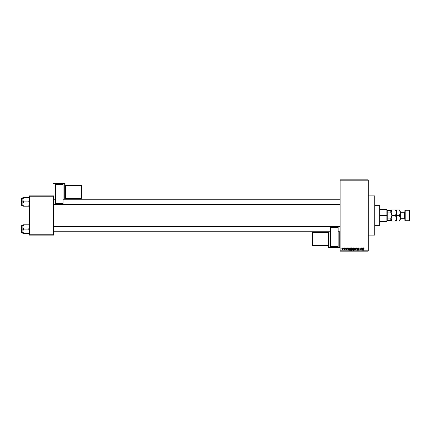 <?xml version="1.0" encoding="UTF-8"?>
<svg xmlns="http://www.w3.org/2000/svg" width="431" height="431" viewBox="0 0 431 431"><rect width="100%" height="100%" fill="white"/><g stroke="black" fill="none" stroke-linecap="round" stroke-linejoin="round"><path stroke-width="0.65" d="M368.241 235.121L374.781 235.121L374.781 195.879L368.241 195.879L374.781 195.879L374.781 235.121L368.241 235.121M340.113 180.18L340.113 250.82L368.241 250.82L368.241 180.18L340.113 180.18L340.113 179.851L368.241 179.851L368.241 180.18L368.241 179.851L340.113 179.851L340.113 251.149L368.241 251.149L368.241 180.18L340.113 180.18M343.62 248.208L343.83 247.879L343.62 248.208M344.455 249.28L344.008 249.484L344.66 247.879L344.66 249.544L344.008 249.484L344.455 248.741L344.008 249.484L344.66 249.544L344.66 247.879L344.455 249.544M345.048 248.208L345.258 247.879L345.048 248.208M346.05 248.902L345.614 248.181L346.287 247.884L346.594 248.385L346.104 248.089L345.791 248.385L346.535 249.285L346.093 249.576L345.63 249.193L346.357 249.134L345.581 248.385L346.357 249.134L345.614 249.096L346.093 249.576L346.562 249.102L345.845 248.498L346.071 248.089L346.594 248.385L346.088 247.852L346.594 248.385L346.071 248.089L345.845 248.498L346.562 249.145M348.663 247.879L348.248 250.169L347.364 247.879L347.763 248.563L348.485 248.563L347.763 248.563L347.364 247.879L348.032 250.169L348.884 247.879L348.248 250.169L347.585 247.879M350.699 249.123L350.904 248.202L350.699 249.021L350.904 248.202L351.502 247.852L351.987 248.062L352.299 249.096L351.879 250.082L350.963 249.937L350.705 248.806L351.502 247.852L350.904 248.202L350.699 249.021L351.497 250.201L352.305 248.994L352.095 248.208L352.305 248.994L352.095 248.208L351.502 247.852L352.095 248.208M354.12 249.123L354.325 248.202L354.115 249.021L354.325 248.202L355.187 247.906L355.677 248.585L355.51 249.861L354.821 250.19L354.196 249.581L354.223 248.391L354.875 247.852L354.325 248.202L354.115 249.021L354.918 250.201L355.72 248.994L355.516 248.208L355.72 249.096M363.333 250.169L363.128 248.617L363.597 247.852L364.05 248.563L363.392 248.224L363.128 250.169L363.263 248.003L363.597 247.852L363.128 248.617L363.128 250.169L363.365 248.288L364.05 248.563L363.926 248.014L364.05 248.563L363.586 248.116L363.333 248.595L363.586 248.116L363.365 248.288L363.839 248.595L363.586 248.116M362.697 247.879L362.282 250.169L361.399 247.879L361.798 248.563L362.519 248.563L361.798 248.563L361.399 247.879L362.067 250.169L362.918 247.879L362.282 250.169L361.62 247.879M360.957 247.879L361.162 250.169L360.063 248.331L359.853 250.169L359.853 247.879L360.957 249.711L359.853 247.879L359.853 250.169L360.063 248.331L361.162 250.169L361.162 247.879L360.941 250.169M358.872 248.622L358.166 248.116L357.746 248.509L358.813 249.571L358.22 250.201L357.595 249.517L358.215 249.932L358.608 249.565L357.854 249.059L357.633 248.137L358.328 247.863L358.834 248.337L358.667 248.655L358.366 248.159L357.773 248.348L358.807 249.457L358.657 250.018L358.091 250.19L357.595 249.517L358.253 249.932L358.592 249.441L357.536 248.515L358.538 249.328L358.215 249.932L357.595 249.517L358.22 250.201L358.813 249.571L357.746 248.509L358.166 248.116L358.872 248.622L358.183 247.852L357.536 248.45M355.861 250.169L356.717 247.879L357.337 250.169L356.631 248.148L355.861 250.169L356.631 248.148L357.337 250.169L356.717 247.879L357.337 250.169L356.631 248.148L355.861 250.169L356.512 247.879L355.861 250.169M352.827 249.113L352.542 248.552L352.601 249.592L352.698 248.057L353.819 247.879L353.819 250.169L352.752 250.018L352.542 248.633L352.601 249.592L353.172 250.169L353.819 250.169L353.819 247.879L353.172 247.879L353.819 247.879L353.819 250.169L353.172 250.169L352.601 249.592L352.542 248.488M349.088 248.418L349.789 247.879L349.002 249.037L349.325 248.024L350.398 247.879L350.398 250.169L349.352 250.05L349.002 249.118L349.487 250.125L350.398 250.169L350.398 247.879L349.789 247.879L350.398 247.879L350.398 250.169M342.166 248.73L342.354 248.03L342.952 247.895L343.211 249.28L342.672 249.571L342.209 249.096L342.742 249.576L343.324 248.714L342.742 247.852L342.166 248.73L342.742 247.852M341.659 248.208L341.864 247.879L341.659 248.208M29.4 195.879L53.6 195.879L53.6 196.202L29.4 196.202L29.4 234.798L53.6 234.798L53.6 195.879L29.4 195.879L29.4 196.202L29.4 195.879M29.4 235.121L53.6 235.121L53.6 196.202L29.4 196.202L29.4 235.121L29.4 234.798L53.6 234.798L53.6 235.121L29.4 235.121M340.113 251.149L340.113 250.82L368.241 250.82L368.241 251.149L340.113 251.149M357.531 249.84L358.22 249.84M363.942 248.04L363.597 247.852L364.05 248.563M363.263 248.003L363.532 247.852M362.255 249.495L362.449 248.832L362.159 249.932L361.868 248.832L362.449 248.832L361.868 248.832L362.04 249.457M360.063 250.169L360.079 247.879M358.258 247.852L357.541 248.595M358.269 248.127L358.63 248.45M357.746 248.471L358.263 248.94L357.746 248.558L358.123 248.121M358.317 248.962L358.813 249.571M358.129 249.926L357.805 249.527M358.56 249.355L358.215 249.177L358.608 249.565L358.215 249.932L358.538 249.328L357.536 248.515M356.712 248.509L356.631 248.148M354.433 248.057L354.918 247.852L355.516 248.208L355.72 248.994M355.559 249.775L355.688 249.398M355.446 249.948L354.918 250.201M354.137 249.317L354.271 249.764M354.271 248.294L354.158 248.595M354.966 247.852L355.516 248.208L354.918 247.852L354.298 248.245M354.918 247.852L355.516 248.208M354.875 249.926L355.209 249.84M354.546 249.759L354.832 249.926M354.395 248.547L354.411 249.549L354.325 249.026L354.918 249.932L355.516 248.989L354.918 249.932L354.411 249.549L354.955 249.932M354.842 248.121L354.325 249.026L354.842 248.121M355.198 248.202L355.516 248.989L354.88 248.121M355.268 249.791L355.516 248.989L354.923 248.116M353.059 250.163L352.752 250.018M353.172 247.879L352.542 248.552L353.172 247.879M352.757 248.439L352.946 248.913L352.747 248.552L353.609 248.951L352.747 248.552L352.957 248.175L352.757 248.639M353.005 248.159L353.609 248.148L352.747 248.552M353.124 249.899L352.811 249.506L353.609 249.899L352.806 249.554L353.248 249.899L352.806 249.554L353.248 249.899L352.806 249.554L353.248 249.899L352.806 249.554L353 249.242L353.086 249.894M353.609 249.215L353.609 249.899L353.609 249.215L352.806 249.554L353.609 249.215M353.609 248.148L353.609 248.951L353.609 248.148M353.221 249.215L352.849 249.36M352.294 249.204L352.143 249.775M350.715 249.317L350.856 249.764M350.85 248.294L350.742 248.595M350.904 248.202L351.502 247.852L350.904 248.202M351.125 249.759L351.416 249.926M350.974 248.547L350.996 249.549L350.904 249.026L351.497 249.932L352.095 248.989L351.497 249.932L350.996 249.549L351.534 249.932M351.427 248.121L350.904 249.026L351.427 248.121M351.777 248.202L352.095 248.989L351.464 248.121M351.852 249.791L352.095 248.989L351.502 248.116M349.153 249.802L349.035 249.441M349.056 249.527L349.008 249.193M349.212 248.967L349.525 249.856L350.193 249.899L349.525 249.856L349.212 249.043L349.821 249.899M349.369 248.331L349.212 249.156M349.212 248.897L349.293 248.482L350.193 248.148L350.193 249.899L350.193 248.148L349.293 248.482L349.212 249.043M349.223 249.269L349.331 249.657M348.221 249.495L348.415 248.832L348.221 249.495M348.124 249.932L347.833 248.832L348.146 249.824M347.833 248.832L348.415 248.832L347.833 248.832M346.088 247.852L345.581 248.385L346.088 247.852L346.594 248.385L346.088 247.852L346.594 248.385L346.088 247.852L346.594 248.385L346.088 247.852L345.587 248.337M346.384 248.412L346.071 248.089L346.384 248.412L346.071 248.089L346.384 248.412L346.071 248.089L345.791 248.348L346.562 249.102L346.093 249.576L345.614 249.096L346.088 249.339L346.287 248.994M346.071 248.089L345.845 248.498L346.562 249.102L346.093 249.576L345.614 249.096M345.867 248.515L346.562 249.102L346.093 249.576L346.562 249.048M345.845 248.498L346.238 248.655M345.818 249.07L346.357 249.156L345.818 249.07M344.455 247.879L344.455 248.741M342.672 249.571L342.322 249.344M342.273 248.154L342.187 248.434M342.553 248.159L342.559 249.269L343.001 249.193L343.103 248.509L342.688 248.094L342.37 248.714L342.747 249.339L343.114 248.714L342.737 248.089L342.37 248.714L342.774 249.333M342.376 248.612L342.737 248.089L343.114 248.714L342.737 248.089M379.689 205.689L380.013 206.013L380.013 224.987L379.689 225.311L374.781 225.311L379.689 225.311L379.689 205.689L374.781 205.689L379.689 205.689L379.689 225.311L380.013 224.987L380.013 206.013L379.689 205.689M22.908 227.546L22.859 229.141L23.527 229.141L22.859 226.981L23.527 224.82L28.732 224.82L29.351 226.415L28.732 229.141L23.527 229.141L22.908 227.546M29.351 224.82L22.859 224.82L22.859 229.141L21.55 229.141L21.55 232.541L21.744 225.542L21.744 229.141L22.859 229.141L22.859 231.296L23.527 229.141L28.732 229.141L29.351 230.73L28.732 233.457L23.527 233.457L22.859 231.296L23.527 233.457L22.859 233.457L29.351 233.457L28.732 233.457L29.4 231.296L28.732 229.141L29.351 227.541L29.211 225.866L29.4 226.981M29.351 226.42L29.211 225.866M23.527 224.82L22.908 226.415L23.527 224.82L22.859 224.82L23.258 224.82M23.042 224.82L23.048 225.866M22.859 231.296L22.908 233.457L22.908 230.736L23.527 229.141L22.859 229.141L22.908 231.862M21.744 229.141L21.744 232.735L21.744 229.141M23.042 232.406L23.258 233.457L23.048 232.411M29.001 233.457L29.211 232.411M340.113 226.604L53.6 226.604L340.113 226.604M53.6 204.396L340.113 204.396L53.6 204.396M387.21 210.592L387.21 212.882L387.21 210.592L390.809 210.592L387.21 210.592M387.21 215.5L387.21 212.882L387.21 218.118L387.21 215.5L386.882 215.5L387.21 215.5M380.013 209.611L386.882 209.611L386.882 215.5L386.882 209.611L387.21 209.94M380.013 215.5L386.882 215.5L380.013 215.5M387.21 220.408L387.21 218.118L387.21 220.408L391.132 220.408L390.809 220.408L390.809 218.118L387.21 218.118L390.809 218.118L390.809 220.408L387.21 220.408M380.013 221.389L386.882 221.389L386.882 215.5L386.882 221.389L387.21 221.06M391.132 210.592L390.809 210.592L391.132 213.679L390.809 212.882L390.809 210.592L391.132 210.592M387.21 212.882L390.809 212.882L387.21 212.882M391.132 217.321L390.809 218.118L391.132 217.321M29.351 203.454L28.732 206.18L29.351 203.454M29.001 202.376L29.211 202.904L28.732 201.859L23.527 201.859L22.859 199.704L23.527 197.543L23.258 198.061L23.527 197.543L22.859 197.543L28.732 197.543L23.527 197.543L22.908 199.138L22.859 201.859L21.55 201.859L21.55 205.264L21.55 198.459L21.744 205.458L21.744 201.859L22.859 201.859L23.048 205.134L22.908 203.459L23.527 201.859L28.732 201.859L29.001 202.376M29.4 201.859L28.732 201.859L29.4 201.859M22.859 206.18L22.908 203.459L23.527 201.859L22.908 200.27L22.859 197.543L22.859 204.019L23.258 205.662L22.859 204.019L22.859 206.18L23.527 206.18L23.258 205.662L23.527 206.18L28.732 206.18L23.258 206.18L23.048 205.134M29.4 199.704L29.211 198.589L29.351 200.264L28.732 201.859L29.4 199.704M29.216 198.594L28.732 197.543L29.001 198.061L28.732 197.543L29.351 197.543L28.732 197.543L29.211 198.589M29.351 206.18L28.732 206.18L29.001 205.662L29.001 206.18M22.859 198.265L21.744 198.265L21.744 201.859L21.55 198.459M28.732 224.82L29.216 225.871M23.527 233.457L23.258 233.457M23.042 225.871L23.258 225.338M22.859 226.981L22.908 226.42M29.216 232.406L29.001 232.939M28.732 206.18L29.211 205.134M23.258 197.543L23.048 198.589M23.527 206.18L23.042 205.129M23.042 198.594L23.258 198.061M22.859 199.704L22.908 199.144M22.908 204.58L22.859 204.019M28.732 197.543L29.001 197.543M29.216 205.129L29.001 205.662M405.199 210.269L404.871 210.592L404.871 220.408L405.199 220.731L405.199 210.269L405.199 220.731L409.121 220.731L409.45 220.408L409.45 210.592L409.121 210.269L409.121 220.731L409.121 210.269L405.199 210.269L409.121 210.269L409.45 210.592L409.45 220.408L409.121 220.731L405.199 220.731L404.871 220.408L404.871 210.592L405.199 210.269M400.949 212.23A0.652 0.652 0 0 1 400.291 211.578L400.291 219.433A0.652 0.652 0 0 1 400.949 218.77L404.219 218.77A0.652 0.652 0 0 1 404.871 219.422A0.652 0.652 0 0 0 404.219 218.77L404.219 212.23L400.949 212.23L400.949 218.77A0.652 0.652 0 0 0 400.291 219.422L400.291 211.567A0.652 0.652 0 0 0 400.949 212.23L404.219 212.23A0.652 0.652 0 0 0 404.871 211.578A0.652 0.652 0 0 1 404.219 212.23L404.219 218.77L400.949 218.77L400.949 212.23M395.507 209.94L395.879 210.651L395.507 209.94L396.304 209.94L391.994 209.94L391.132 212.72L391.994 209.94L395.507 209.94L396.369 212.72L395.507 215.5L391.994 215.5L391.132 212.72L391.623 214.783M391.628 214.789L391.994 215.5L391.132 218.28L391.994 215.5L395.507 215.5L396.369 218.28L395.507 221.06L391.994 221.06L391.132 218.28L391.994 221.06L396.369 221.06L395.507 221.06L396.369 218.28L395.879 216.217M391.666 210.56L391.994 209.94L391.197 209.94L391.994 209.94L391.132 212.72L391.132 209.94L391.132 221.06L391.994 221.06L391.132 221.06L391.197 217.547M396.606 221.06L396.881 221.06L396.369 221.06L396.881 221.06L396.369 221.06L396.369 218.28L396.369 221.06L395.852 221.06L396.127 221.06M391.65 220.397L391.994 221.06L391.375 221.06M395.873 216.211L395.507 215.5L396.369 212.72L395.852 210.603M391.197 211.998L391.65 210.603M396.127 214.159L395.852 214.837L396.127 214.159M396.859 220.349L396.369 218.28L396.369 212.72L396.304 219.013M395.507 221.06L395.852 220.397L395.507 221.06L395.852 221.06M396.859 214.789L397.226 215.5L399.435 215.5L400.291 212.72L399.435 215.5L397.226 215.5L396.369 218.28L397.226 215.5L396.428 213.453L396.369 209.94L396.304 213.442M391.65 216.163L391.375 216.841L391.65 216.163M391.994 209.94L391.65 209.94M391.132 212.72L391.132 218.28M396.428 209.94L397.226 209.94L396.606 209.94L397.226 209.94L396.881 210.603L397.226 209.94L400.291 209.94M396.428 211.987L397.226 209.94L396.369 212.72L396.854 214.783M396.606 219.708L396.428 219.002L396.606 219.708M396.428 217.547L396.881 216.163L396.369 218.28L396.854 220.343M400.049 209.94L399.435 209.94L400.291 212.72L399.435 215.5L400.291 218.28L399.435 221.06L400.291 221.06L399.435 221.06L400.291 218.28L399.801 216.211M400.049 219.718L400.232 219.002L400.049 219.718M400.291 218.28L400.232 219.002M399.801 216.217L399.435 215.5L400.232 213.447M399.435 221.06L400.232 221.06M397.226 221.06L396.881 220.397M399.779 210.603L400.291 212.72M399.779 209.94L397.226 209.94M65.049 199.246L65.049 183.498A0.329 0.329 180 0 0 64.72 183.17L64.72 183.654L53.929 183.654L53.929 183.17L64.72 183.17L65.049 183.498L65.049 183.983L53.929 183.994L53.929 199.246L53.929 183.994L64.72 183.994L64.72 199.246L64.72 183.994L65.049 183.983L64.72 183.654A0.329 0.329 0 0 1 65.049 183.983L65.049 199.246L340.113 199.246L63.088 199.246M63.088 184.506L55.567 184.506L63.088 184.77L63.088 203.076L63.088 184.77L55.567 184.77L55.567 203.076L55.567 184.506L63.088 184.506M63.088 203.707L63.088 203.076L55.567 203.076L55.567 203.707L63.088 203.707L63.088 203.076L55.567 203.076L55.567 203.707L63.088 203.707M53.6 183.498L53.6 183.983A0.329 0.329 0 0 1 53.929 183.654L53.929 183.17L64.72 183.17L64.72 183.994L64.72 183.654L53.929 183.654L53.6 183.983L53.929 183.994L53.6 183.498A0.329 0.329 0 0 1 53.929 183.17L53.929 183.17A0.329 0.329 180 0 0 53.6 183.498L53.929 183.17L64.72 183.17L65.049 183.498M65.049 184.888A0.329 0.329 0 0 0 65.377 185.211L65.049 184.883A0.329 0.329 180 0 0 65.377 185.211L81.076 185.211L81.405 185.54A0.329 0.329 180 0 0 81.076 185.211L81.076 185.535L65.377 185.535L65.377 185.211L81.076 185.211L81.076 185.535A0.329 0.329 0 0 1 81.405 185.863L81.405 198.282L81.076 198.298L65.377 198.298L65.377 185.874L81.076 185.874L81.076 198.61L81.405 198.282L81.405 185.54L81.076 185.874L81.076 198.61L81.405 198.282L81.076 198.61L65.377 198.61A0.329 0.329 180 0 0 65.049 198.939L65.377 198.61L81.076 198.61M81.405 185.54L81.076 185.211L65.377 185.211L65.377 185.535A0.329 0.329 0 0 1 65.049 185.211A0.329 0.329 180 0 0 65.377 185.535L65.049 185.885L81.076 185.874L81.076 185.535L81.405 185.863L81.076 185.535L65.377 185.535L65.377 198.61L65.377 198.298L81.076 198.298M64.72 183.487L64.72 183.17L64.72 183.487M328.664 231.754L328.664 247.502A0.329 0.329 -0 0 0 328.993 247.83L328.993 247.346L339.784 247.346L339.784 247.83L328.993 247.83L328.664 247.502L328.664 247.017L339.784 247.006L339.784 231.754L339.784 247.006L328.993 247.006L328.993 231.754L328.993 247.006L328.664 247.017L328.993 247.346A0.329 0.329 180 0 1 328.664 247.017L328.664 231.754L53.6 231.754L330.625 231.754M330.625 246.494L338.152 246.494L330.625 246.23L330.625 227.924L330.625 246.23L338.152 246.23L338.152 227.924L338.152 246.494L330.625 246.494M330.625 227.293L330.625 227.924L338.152 227.924L338.152 227.293L330.625 227.293L330.625 227.924L338.152 227.924L338.152 227.293L330.625 227.293M312.637 232.702L328.336 232.702L328.336 245.126L328.664 245.115L328.336 245.465A0.329 0.329 180 0 1 328.664 245.789A0.329 0.329 -0 0 0 328.336 245.465L328.336 245.126L312.637 245.126L312.637 245.465L312.313 245.137L312.637 245.465L328.336 245.465L328.336 245.789A0.329 0.329 180 0 1 328.664 246.117A0.329 0.329 -0 0 0 328.336 245.789L312.637 245.789L312.313 245.46A0.329 0.329 -0 0 0 312.637 245.789L312.637 245.465L328.336 245.465L328.336 245.789L312.637 245.789L312.637 245.465A0.329 0.329 180 0 1 312.313 245.137L312.313 232.718L312.637 232.702L328.336 232.702L328.336 245.126L312.637 245.126L312.637 232.39L312.313 232.718L312.313 245.46L312.637 245.126L312.637 232.39L312.313 232.718L312.637 232.39L328.336 232.39A0.329 0.329 -0 0 0 328.664 232.061L328.336 232.39L312.637 232.39M328.336 232.702L328.336 232.39L328.664 232.692L328.336 232.702M328.664 246.117L328.336 245.789L312.637 245.789L312.313 245.46M340.113 247.502L339.784 247.83A0.329 0.329 -0 0 0 340.113 247.502A0.329 0.329 180 0 1 339.784 247.83L328.993 247.83L328.993 247.006L328.993 247.346L339.784 247.346L339.784 247.83L328.993 247.83L328.664 247.502M340.113 247.017A0.329 0.329 180 0 1 339.784 247.346L340.113 247.017M29.071 231.754L29.4 232.083M22.859 225.542L21.55 225.736M22.859 232.735L21.55 232.541M29.071 226.523L29.4 226.194M338.152 231.754L340.113 231.754M53.6 226.523L340.113 226.523M55.567 199.246L53.6 199.246M340.113 204.477L53.6 204.477M29.071 199.246L29.4 198.917M22.859 205.458L21.55 205.264M29.071 204.477L29.4 204.806"/></g></svg>
